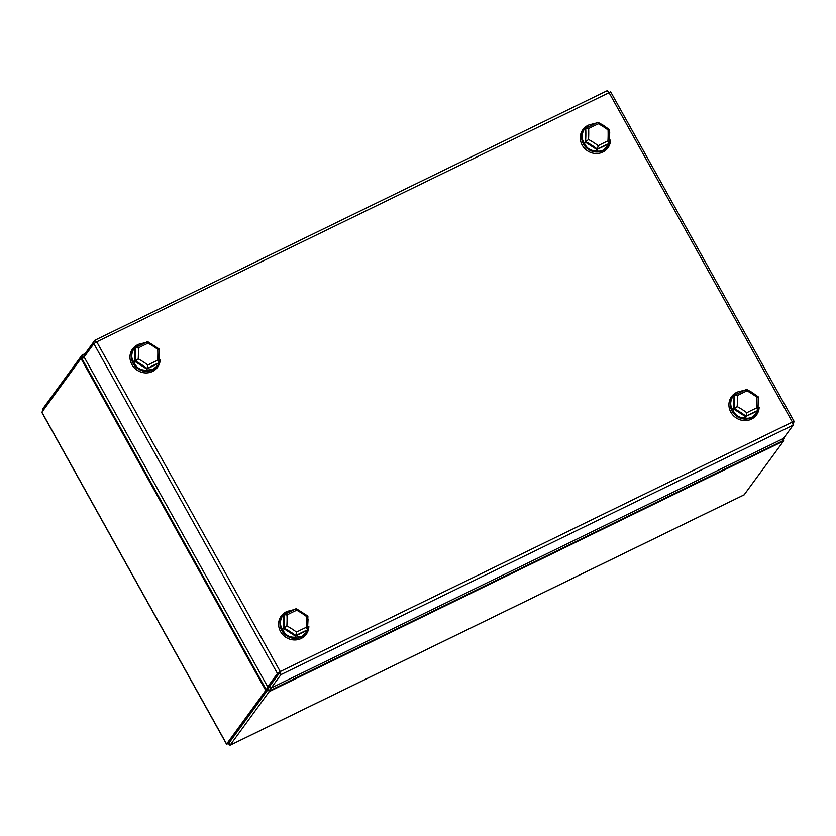 <?xml version="1.0" encoding="UTF-8"?>
<svg xmlns="http://www.w3.org/2000/svg" width="836" height="836" viewBox="0 0 836 836"><rect width="100%" height="100%" fill="white"/><g stroke="black" fill="none" stroke-linecap="round" stroke-linejoin="round"><path stroke-width="1.25" d="M279.736 672.562L270.007 685.896L271.178 687.997L280.906 674.662L279.736 672.562L280.248 671.548L277.437 673.492L267.698 686.826L84.112 356.993L93.851 343.659L96.736 341.83L94.813 340.325L85.084 353.659L85.721 354.798M792.998 423.361L794.148 421.783L792.392 422.065L608.88 92.347L607.187 90.685L94.938 340.221L95.889 342.248M610.625 91.772L794.2 421.584L792.643 422.525M280.248 671.548L792.392 422.065L793.176 425.127L280.906 674.662L280.248 671.548L96.736 341.83L610.562 91.95M267.698 686.826L269.777 685.823L279.506 672.489L277.437 673.492L93.851 343.659M271.178 687.997L783.447 438.461L793.176 425.127M267.823 689.428L228.291 743.653L226.546 744.228L41.8 412.315L80.987 358.498L265.743 690.442L267.865 689.355L265.743 690.442L226.608 744.05L228.918 743.12L268.095 689.428L269.223 691.612L268.053 689.512M83.046 357.495L80.987 358.498M83.13 357.474L84.363 357.432M267.865 689.355L269.213 686.095M84.614 357.892L81.594 357.996L266.318 689.878L267.635 686.711M782.381 438.9L783.562 441.053L744.155 494.797M228.291 743.653L230.088 745.221L269.223 691.612L783.562 441.053M744.312 494.766L229.984 745.315L228.782 742.911M269.537 685.938L268.095 689.428M273.685 680.462L273.309 681.371M270.822 687.37L269.359 690.902L783.645 440.373L782.277 439.025M783.081 439.715L784.534 437.719L783.666 438.148M784.304 437.27L783.928 437.803M85.585 354.976L82.44 355.07L83.13 357.265L81.959 355.164L42.824 408.773L43.451 409.912M83.203 357.244L84.237 357.212M42.824 408.773L43.002 410.539M589.579 124.721A15.476 14.452 36.1 0 0 580.288 138.588A15.476 14.452 36.1 0 0 591.157 152.654A15.476 14.452 36.1 0 0 610.52 140.114M756.59 407.999A27.64 5.497 -85.8 0 0 756.758 403.537A27.64 5.497 -85.8 0 0 756.779 401.186A27.64 5.497 -85.8 0 0 756.705 397.058A27.64 9.886 -147.8 0 0 753.037 394.467A27.64 9.886 -147.8 0 0 750.968 393.129A27.64 9.886 -147.8 0 0 747.06 390.872A27.64 4.389 150.9 0 0 743.35 392.565A27.64 4.389 150.9 0 0 742.305 393.077A27.64 4.389 150.9 0 0 741.25 393.589A27.64 4.389 150.9 0 0 737.3 395.627A27.64 5.497 94.2 0 1 737.373 399.754A27.64 5.497 94.2 0 1 737.352 402.106A27.64 5.497 94.2 0 1 737.185 406.568A27.64 9.886 32.2 0 1 741.093 408.825A27.64 9.886 32.2 0 1 743.173 410.162A27.64 9.886 32.2 0 1 746.83 412.754A27.64 4.389 -29.1 0 1 750.78 410.727A27.64 4.389 -29.1 0 1 751.836 410.204A27.64 4.389 -29.1 0 1 752.881 409.703A27.64 4.389 -29.1 0 1 756.59 407.999L758.022 410.466L757.719 411.803L751.992 417.133C749.328 418.313 747.081 418.554 745.273 417.864C739.264 418.052 735.168 415.419 732.963 409.974C729.933 405.962 729.985 401.301 733.109 396.013L746.464 389.304L751.627 392.147L758.242 396.828L758.022 410.466A24.432 3.877 150.9 0 0 753.173 412.639A24.432 3.877 150.9 0 0 752.243 413.078A24.432 3.877 150.9 0 0 751.313 413.538A24.432 3.877 150.9 0 0 746.036 416.297L746.83 412.754M758.356 399.692L757.719 411.803L757.698 410.894L746.036 416.297A24.432 8.736 -147.8 0 0 741.25 412.796A24.432 8.736 -147.8 0 0 739.411 411.615A24.432 8.736 -147.8 0 0 734.196 408.7A24.432 4.859 -85.8 0 0 734.468 402.733A24.432 4.859 -85.8 0 0 734.489 400.653A24.432 4.859 -85.8 0 0 734.332 395.271L737.3 395.627M747.06 390.872L746.318 389.43M745.273 417.864L745.722 416.725L733.883 409.138L737.185 406.568M756.705 397.058L758.158 397.027M733.444 395.501L733.109 396.013L734.018 395.7L733.883 409.138L732.963 409.974M733.109 396.013C733.799 394.696 735.408 393.328 737.948 391.906L745.555 389.952M757.071 412.744L756.361 413.715A14.63 13.658 -143.9 0 1 751.574 417.707A14.63 13.658 -143.9 0 1 734.029 413.862A14.63 13.658 -143.9 0 1 732.744 396.463L733.412 395.543M729.42 401.061A15.476 14.452 36.1 0 0 740.153 419.829A15.476 14.452 36.1 0 0 758.66 410.528A15.476 14.452 36.1 0 0 759.161 407.163A15.476 14.452 36.1 0 1 758.66 410.528A15.476 14.452 36.1 0 1 740.153 419.829A15.476 14.452 36.1 0 1 729.42 401.061A15.476 14.452 36.1 0 1 738.209 391.77A15.476 14.452 36.1 0 0 729.42 401.061M159.707 362.834A15.476 14.452 36.1 0 0 160.209 359.47A15.476 14.452 36.1 0 1 159.707 362.834A15.476 14.452 36.1 0 1 141.2 372.135A15.476 14.452 36.1 0 1 130.468 353.367A15.476 14.452 36.1 0 0 141.2 372.135A15.476 14.452 36.1 0 0 159.707 362.834M139.267 344.077A15.476 14.452 36.1 0 0 130.468 353.367A15.476 14.452 36.1 0 1 139.267 344.077M289.496 639.07A15.476 14.452 36.1 0 0 308.85 626.519A15.476 14.452 36.1 0 1 289.496 639.07A15.476 14.452 36.1 0 1 278.628 625.004A15.476 14.452 36.1 0 1 287.908 611.137A15.476 14.452 36.1 0 0 278.628 625.004A15.476 14.452 36.1 0 0 289.496 639.07M607.95 140.939A27.64 5.497 -85.8 0 0 608.117 136.487A27.64 5.497 -85.8 0 0 608.138 134.126A27.64 5.497 -85.8 0 0 608.065 129.998A27.64 9.886 -147.8 0 0 604.397 127.406A27.64 9.886 -147.8 0 0 602.328 126.079A27.64 9.886 -147.8 0 0 598.419 123.812A27.64 4.389 150.9 0 0 594.709 125.515A27.64 4.389 150.9 0 0 593.664 126.017A27.64 4.389 150.9 0 0 592.609 126.539A27.64 4.389 150.9 0 0 588.659 128.566A27.64 5.497 94.2 0 1 588.732 132.694A27.64 5.497 94.2 0 1 588.711 135.056A27.64 5.497 94.2 0 1 588.544 139.507A27.64 9.886 32.2 0 1 592.452 141.775A27.64 9.886 32.2 0 1 594.532 143.102A27.64 9.886 32.2 0 1 598.189 145.694A27.64 4.389 -29.1 0 1 602.139 143.667A27.64 4.389 -29.1 0 1 603.195 143.144A27.64 4.389 -29.1 0 1 604.24 142.642A27.64 4.389 -29.1 0 1 607.95 140.939L609.381 143.405L609.078 144.743L603.352 150.083C600.687 151.253 598.44 151.504 596.632 150.814C590.624 151.002 586.527 148.369 584.322 142.914C581.292 138.901 581.344 134.251 584.468 128.963L597.824 122.244L602.986 125.097L609.601 129.768L609.381 143.405A24.432 3.877 150.9 0 0 604.532 145.579A24.432 3.877 150.9 0 0 603.602 146.028A24.432 3.877 150.9 0 0 602.672 146.488A24.432 3.877 150.9 0 0 597.395 149.247L598.189 145.694M609.716 132.642L609.078 144.743L609.057 143.844L597.395 149.247A24.432 8.736 -147.8 0 0 592.609 145.746A24.432 8.736 -147.8 0 0 590.77 144.565A24.432 8.736 -147.8 0 0 585.555 141.65A24.432 4.859 -85.8 0 0 585.827 135.683A24.432 4.859 -85.8 0 0 585.848 133.593A24.432 4.859 -85.8 0 0 585.691 128.211L588.659 128.566M598.419 123.812L597.677 122.38M596.632 150.814L597.082 149.675L585.242 142.078L588.544 139.507M608.065 129.998L609.517 129.977M584.803 128.451L584.468 128.963L585.378 128.65L585.242 142.078L584.322 142.914M584.468 128.963C585.158 127.647 586.767 126.267 589.307 124.846L596.914 122.892M608.43 145.694L607.72 146.655A14.63 13.658 -143.9 0 1 602.934 150.647A14.63 13.658 -143.9 0 1 585.388 146.812A14.63 13.658 -143.9 0 1 584.103 129.413L584.772 128.493M138.348 347.933A27.64 5.497 94.2 0 1 138.431 352.06A27.64 5.497 94.2 0 1 138.4 354.412A27.64 5.497 94.2 0 1 138.233 358.874A27.64 9.886 32.2 0 1 142.141 361.131A27.64 9.886 32.2 0 1 144.22 362.469A27.64 9.886 32.2 0 1 147.888 365.06A27.64 4.389 -29.1 0 1 151.839 363.033A27.64 4.389 -29.1 0 1 152.894 362.51A27.64 4.389 -29.1 0 1 153.939 362.009A27.64 4.389 -29.1 0 1 157.649 360.306A27.64 5.497 -85.8 0 0 157.805 355.843A27.64 5.497 -85.8 0 0 157.837 353.492A27.64 5.497 -85.8 0 0 157.753 349.364A27.64 9.886 -147.8 0 0 154.096 346.773A27.64 9.886 -147.8 0 0 152.016 345.435A27.64 9.886 -147.8 0 0 148.108 343.178A27.64 4.389 150.9 0 0 144.398 344.871A27.64 4.389 150.9 0 0 143.353 345.383A27.64 4.389 150.9 0 0 142.298 345.895A27.64 4.389 150.9 0 0 138.348 347.933L135.38 347.577L134.157 348.319L134.491 347.807M159.415 351.998L158.777 364.109L159.258 349.061L147.648 341.61L148.108 343.178M147.888 365.06L147.084 368.603A24.432 3.877 150.9 0 1 152.361 365.844A24.432 3.877 150.9 0 1 154.221 364.945A24.432 3.877 150.9 0 1 159.07 362.772L157.649 360.306M159.206 349.333L157.753 349.364M138.233 358.874L134.011 362.281C130.991 358.268 131.033 353.607 134.157 348.319C134.857 347.003 136.467 345.634 138.995 344.213L146.613 342.258M147.512 341.61L135.38 347.577A24.432 4.859 -85.8 0 1 135.536 352.959A24.432 4.859 -85.8 0 1 135.516 355.039A24.432 4.859 -85.8 0 1 135.244 361.006A24.432 8.736 -147.8 0 1 140.458 363.921A24.432 8.736 -147.8 0 1 142.298 365.102A24.432 8.736 -147.8 0 1 147.084 368.603L146.321 370.17C140.323 370.358 136.216 367.725 134.011 362.281M146.321 370.17L153.04 369.439L158.119 365.05L158.756 363.2L146.77 369.031L134.93 361.445L135.066 348.006L134.157 348.319M158.119 365.05L157.419 366.022A14.63 13.658 -143.9 0 1 152.633 370.014A14.63 13.658 -143.9 0 1 135.077 366.168A14.63 13.658 -143.9 0 1 133.791 348.769L134.46 347.849M286.988 614.982A27.64 5.497 94.2 0 1 287.072 619.11A27.64 5.497 94.2 0 1 287.041 621.472A27.64 5.497 94.2 0 1 286.873 625.924A27.64 9.886 32.2 0 1 290.782 628.191A27.64 9.886 32.2 0 1 292.861 629.518A27.64 9.886 32.2 0 1 296.529 632.11A27.64 4.389 -29.1 0 1 300.479 630.083A27.64 4.389 -29.1 0 1 301.535 629.56A27.64 4.389 -29.1 0 1 302.58 629.059A27.64 4.389 -29.1 0 1 306.289 627.355A27.64 5.497 -85.8 0 0 306.446 622.904A27.64 5.497 -85.8 0 0 306.478 620.542A27.64 5.497 -85.8 0 0 306.394 616.414A27.64 9.886 -147.8 0 0 302.736 613.823A27.64 9.886 -147.8 0 0 300.657 612.495A27.64 9.886 -147.8 0 0 296.749 610.228A27.64 4.389 150.9 0 0 293.039 611.931A27.64 4.389 150.9 0 0 291.994 612.433A27.64 4.389 150.9 0 0 290.938 612.955A27.64 4.389 150.9 0 0 286.988 614.982L284.021 614.627L282.798 615.38L283.132 614.857M308.056 619.058L307.418 631.159L307.899 616.111L296.289 608.671L296.749 610.228M296.529 632.11L295.725 635.663A24.432 3.877 150.9 0 1 301.002 632.904A24.432 3.877 150.9 0 1 302.862 631.995A24.432 3.877 150.9 0 1 307.711 629.822L306.289 627.355M307.847 616.393L306.394 616.414M286.873 625.924L282.652 629.33C279.632 625.318 279.673 620.667 282.798 615.38C283.498 614.052 285.107 612.683 287.636 611.262L295.254 609.308M296.153 608.66L284.021 614.627A24.432 4.859 -85.8 0 1 284.177 620.009A24.432 4.859 -85.8 0 1 284.156 622.099A24.432 4.859 -85.8 0 1 283.885 628.066A24.432 8.736 -147.8 0 1 289.099 630.981A24.432 8.736 -147.8 0 1 290.938 632.162A24.432 8.736 -147.8 0 1 295.725 635.663L294.962 637.231C288.963 637.419 284.857 634.785 282.652 629.33M294.962 637.231L301.681 636.499L306.76 632.11L307.397 630.25L295.411 636.091L283.571 628.494L283.707 615.066L282.798 615.38M306.76 632.11L306.06 633.071A14.63 13.658 -143.9 0 1 301.274 637.063A14.63 13.658 -143.9 0 1 283.717 633.228A14.63 13.658 -143.9 0 1 282.432 615.829L283.101 614.909M226.608 744.05L41.852 412.106M744.427 494.672L230.088 745.221M82.44 355.07L85.136 353.764M85.147 353.576L82.085 355.06"/></g></svg>
